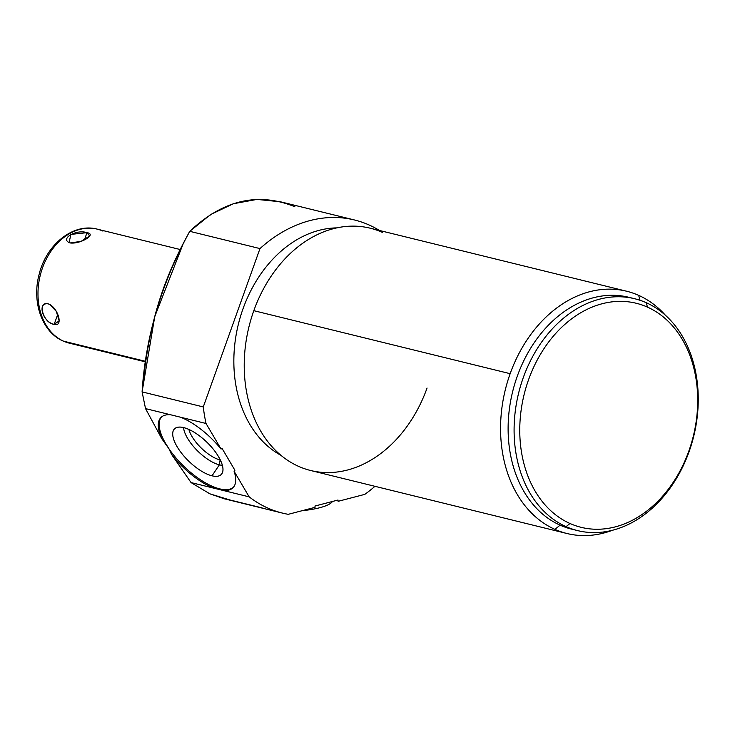 <?xml version="1.0" encoding="UTF-8"?>
<svg xmlns="http://www.w3.org/2000/svg" width="735" height="735" viewBox="0 0 735 735"><rect width="100%" height="100%" fill="white"/><g stroke="black" fill="none" stroke-linecap="round" stroke-linejoin="round"><path stroke-width="1.1" d="M647.471 307.12A115.367 87.125 -76.2 0 1 688.833 451.069A115.367 87.125 -76.2 0 1 569.992 523.495A115.367 87.125 -76.2 0 1 528.63 379.536A115.367 87.125 -76.2 0 1 647.471 307.12A115.367 87.125 103.8 0 0 528.63 379.536A115.367 87.125 103.8 0 0 569.992 523.495L566.079 526.637A119.392 90.166 103.8 0 0 577.673 530.615A119.392 90.166 103.8 0 0 691.598 444.013A119.392 90.166 103.8 0 0 646.258 302.71A119.392 90.166 103.8 0 0 634.672 298.732A119.392 90.166 103.8 0 0 520.747 385.333A119.392 90.166 103.8 0 0 566.079 526.637L560.107 525.167L566.079 526.637A119.392 90.166 -76.2 0 1 523.274 377.661A119.392 90.166 -76.2 0 1 646.258 302.71L647.471 307.12L646.258 302.71A119.392 90.166 -76.2 0 1 689.072 451.694A119.392 90.166 -76.2 0 1 566.079 526.637L569.992 523.495A115.367 87.125 103.8 0 0 688.833 451.069A115.367 87.125 103.8 0 0 647.471 307.12L646.258 302.71M282.46 513.094A150.914 113.971 103.8 0 0 288.249 514.316A150.914 113.971 -76.2 0 1 249.156 496.851A150.914 113.971 103.8 0 0 282.46 513.094L224.414 498.826L209.833 493.819L191.045 482.573L249.156 496.851L234.052 471.163L234.915 470.281L221.933 448.194L221.07 449.076A50.302 20.203 -135.8 0 0 180.47 417.195L145.53 408.605L142.094 391.884L203.283 406.933A150.914 113.971 103.8 0 0 206.03 423.479L180.47 417.195L206.03 423.479A150.914 113.971 -76.2 0 1 203.283 406.933L259.979 248.586L189.749 231.323L210.669 214.519L233.408 203.724L256.993 199.424L280.393 201.767M374.96 486.313A150.914 113.971 -76.2 0 1 364.79 494.37A150.914 113.971 103.8 0 0 374.96 486.313A150.914 113.971 -76.2 0 1 364.79 494.37L338.091 501.325L338.017 500.03L314.975 506.029L315.058 507.334L288.249 514.316L315.058 507.334L314.975 506.029L338.017 500.03L338.091 501.325L364.79 494.37L338.091 501.325L338.017 500.03L314.975 506.029L315.058 507.334L288.249 514.316A150.914 113.971 -76.2 0 1 249.156 496.851L223.027 490.429A50.302 20.203 -135.8 0 0 234.052 471.163L249.156 496.851L234.052 471.163L234.915 470.281L221.933 448.194L221.07 449.076L206.03 423.479L221.07 449.076A50.302 20.203 -135.8 0 0 180.47 417.195L170.456 414.733A50.302 20.203 -135.8 0 0 161.856 438.813L145.53 408.605L170.456 414.733A50.302 20.203 -135.8 0 0 160.901 417.563A50.302 20.203 -135.8 0 0 161.856 438.813L168.958 448.773L171.586 454.441A50.302 20.203 -135.8 0 0 214.151 488.251L191.045 482.573L171.586 454.441L191.045 482.573L209.833 493.819L230.138 500.03L253.244 505.708L230.138 500.03L209.833 493.819L191.045 482.573L223.027 490.429A50.302 20.203 -135.8 0 0 233.087 487.645A50.302 20.203 -135.8 0 0 234.052 471.163L234.915 470.281L221.933 448.194L221.07 449.076L206.03 423.479L180.47 417.195A50.302 20.203 44.2 0 1 221.07 449.076M379.517 230.487A150.914 113.971 103.8 0 0 354.509 219.985A150.914 113.971 103.8 0 0 259.979 248.586A150.914 113.971 -76.2 0 1 379.517 230.487A150.914 113.971 -76.2 0 0 259.979 248.586L203.283 406.933L142.094 391.884C145.567 336.685 161.452 283.159 189.749 231.323L259.979 248.586L189.749 231.323C161.231 283.003 148.516 325.835 142.094 391.884L145.53 408.605L161.856 438.813L165.081 442.553A50.302 20.203 44.2 0 1 161.342 417.14A50.302 20.203 -135.8 0 0 165.081 442.553A50.302 20.203 44.2 0 1 161.342 417.14M336.86 227.878A119.392 90.166 103.8 0 0 238.36 324.264A119.392 90.166 103.8 0 0 280.954 455.332A119.392 90.166 -76.2 0 1 238.36 324.264A119.392 90.166 -76.2 0 1 336.86 227.878A119.392 90.166 103.8 0 0 238.36 324.264A119.392 90.166 103.8 0 0 280.954 455.332M566.997 533.518A124.757 94.218 103.8 0 0 612.558 530.229A124.757 94.218 -76.2 0 1 554.888 529.356A124.757 94.218 -76.2 0 1 510.154 373.683A124.757 94.218 103.8 0 0 554.888 529.356A124.757 94.218 103.8 0 0 566.997 533.518L310.657 470.51A124.757 94.218 -76.2 0 1 298.548 466.348A124.757 94.218 -76.2 0 1 253.814 310.675L510.154 373.683A124.757 94.218 -76.2 0 1 638.669 295.369L640.02 300.284L638.669 295.369A124.757 94.218 -76.2 0 1 665.405 315.251A124.757 94.218 103.8 0 0 638.669 295.369A124.757 94.218 103.8 0 0 626.56 291.216A124.757 94.218 103.8 0 0 510.154 373.683L253.814 310.675A124.757 94.218 -76.2 0 1 370.219 228.199L626.56 291.216M294.91 206.765C258.04 191.78 222.99 199.966 189.749 231.323C222.99 199.966 258.04 191.78 294.91 206.765M183.529 242.872L154.745 316.629L142.094 391.884L203.283 406.933L259.979 248.586M233.5 487.186A50.302 20.203 44.2 0 1 168.958 448.773A50.302 20.203 -135.8 0 0 233.5 487.186A50.302 20.203 44.2 0 1 168.958 448.773L161.856 438.813A50.302 20.203 44.2 0 1 170.456 414.733L145.53 408.605L161.856 438.813M212.011 475.811A32.662 13.12 -135.8 0 0 218.644 456.83A32.662 13.12 -135.8 0 0 183.695 427.632A32.662 13.12 -135.8 0 0 177.061 446.614A32.662 13.12 -135.8 0 0 212.011 475.811A32.662 13.12 -135.8 0 0 222.034 473.496A32.662 13.12 -135.8 0 0 212.58 448.332A32.662 13.12 -135.8 0 0 183.695 427.632A32.662 13.12 -135.8 0 0 175.371 428.193A32.662 13.12 -135.8 0 0 181.279 452.824A32.662 13.12 -135.8 0 0 212.011 475.811L219.37 464.842A29.795 11.962 -135.8 0 0 222.383 465.31A29.795 11.962 44.2 0 1 219.37 464.842L212.011 475.811A32.662 13.12 -135.8 0 0 208.777 444.105A32.662 13.12 -135.8 0 0 172.762 435.249A32.662 13.12 -135.8 0 0 212.011 475.811L219.37 464.842L220.087 459.945A26.295 10.556 -135.8 0 0 220.353 460.009A26.295 10.556 44.2 0 1 220.087 459.945L219.37 464.842A29.795 11.962 44.2 0 1 196.337 449.655A29.795 11.962 44.2 0 1 183.548 427.595A29.795 11.962 -135.8 0 0 196.337 449.655A29.795 11.962 -135.8 0 0 219.37 464.842A29.795 11.962 -135.8 0 0 222.383 465.31M171.586 454.441L168.958 448.773L171.586 454.441A50.302 20.203 -135.8 0 0 214.151 488.251A50.302 20.203 44.2 0 1 171.586 454.441L191.045 482.573M220.243 459.788L220.087 459.945A26.295 10.556 44.2 0 1 188.904 429.479A26.295 10.556 -135.8 0 0 220.087 459.945L219.37 464.842A29.795 11.962 -135.8 0 1 196.337 449.655A29.795 11.962 -135.8 0 1 183.548 427.595M262.119 507.885L253.244 505.708L262.119 507.885M298.548 466.348A124.757 94.218 103.8 0 0 427.063 388.034A124.757 94.218 -76.2 0 1 298.548 466.348A124.757 94.218 -76.2 0 1 253.814 310.675A124.757 94.218 103.8 0 0 298.548 466.348M253.814 310.675A124.757 94.218 -76.2 0 1 382.329 232.361A124.757 94.218 103.8 0 0 253.814 310.675L510.154 373.683A124.757 94.218 -76.2 0 1 638.669 295.369A124.757 94.218 -76.2 0 1 665.405 315.251M577.673 530.615L571.692 529.145A119.392 90.166 -76.2 0 1 560.107 525.167A119.392 90.166 103.8 0 0 574.696 529.816A119.392 90.166 103.8 0 1 560.107 525.167A119.392 90.166 -76.2 0 1 514.766 383.863A119.392 90.166 -76.2 0 1 628.691 297.262L634.672 298.732M569.992 523.495A115.367 87.125 -76.2 0 1 558.729 330.236A115.367 87.125 -76.2 0 1 697.469 392.187A115.367 87.125 -76.2 0 1 569.992 523.495L566.079 526.637A119.392 90.166 -76.2 0 1 554.42 326.634A119.392 90.166 -76.2 0 1 698.002 390.754A119.392 90.166 -76.2 0 1 566.079 526.637L560.107 525.167A119.392 90.166 103.8 0 1 515.364 381.924A119.392 90.166 103.8 0 1 631.668 298.07A119.392 90.166 103.8 0 0 515.364 381.924A119.392 90.166 103.8 0 0 560.107 525.167L554.888 529.356A124.757 94.218 -76.2 0 1 510.154 373.683M145.787 361.39L63.532 341.169A58.69 44.321 -76.2 0 1 41.252 271.711A58.69 44.321 -76.2 0 1 97.25 229.145A58.69 44.321 103.8 0 0 41.252 271.711A58.69 44.321 103.8 0 0 63.532 341.169A5.365 3.482 114.1 0 1 63.146 341.04A5.365 3.482 -65.9 0 0 63.532 341.169L145.787 361.39L63.532 341.169A58.69 44.321 103.8 0 0 69.237 343.126A58.69 44.321 -76.2 0 1 63.532 341.169M70.119 242.945C59.213 239.178 76.027 228.934 86.996 232.664C97.25 234.153 80.437 244.397 70.119 242.945C80.437 244.397 97.25 234.153 86.996 232.664C76.027 228.934 59.213 239.178 70.119 242.945L80.997 241.392L89.707 236.018L86.996 232.664L84.424 239.867L86.996 232.664L70.854 234.401L69.108 242.623M57.743 314.378L54.179 324.328C42.612 322.252 36.768 301.892 48.299 303.886C36.768 301.892 42.612 322.252 54.179 324.328C63.835 327.47 57.991 307.111 48.299 303.886L50.761 304.979L48.299 303.886C36.741 300.744 43.282 323.492 54.179 324.328L59.131 320.892L56.301 311.355L49.677 304.373M75.191 344.035A58.69 44.321 103.8 0 1 40.195 275.551A58.69 44.321 103.8 0 1 102.946 231.093A58.69 44.321 103.8 0 0 97.25 229.145C73.16 222.586 45.947 244.865 39.028 274.807C31.724 302.057 42.079 332.137 63.146 341.04L69.237 343.126L145.705 361.923M302.232 510.669A36.686 9.096 -3.3 0 0 332.468 501.472A36.686 9.096 176.7 0 1 302.232 510.669A36.686 9.096 176.7 0 0 332.468 501.472M249.156 496.851L214.151 488.251M145.53 408.605L142.094 391.884M165.081 442.553L168.958 448.773M170.456 414.733L180.47 417.195M188.904 429.479A26.295 10.556 -135.8 0 0 220.087 459.945A26.295 10.556 -135.8 0 0 220.353 460.009M640.02 300.284L638.669 295.369M54.179 324.328C63.835 327.47 57.991 307.111 48.299 303.886L50.761 304.979M84.424 239.867L86.996 232.664M206.03 423.479A150.914 113.971 -76.2 0 1 203.283 406.933M234.052 471.163A50.302 20.203 44.2 0 1 223.027 490.429M612.558 530.229A124.757 94.218 -76.2 0 1 554.888 529.356M354.509 219.985L280.347 201.757M180.149 249.514L97.25 229.145"/></g></svg>
